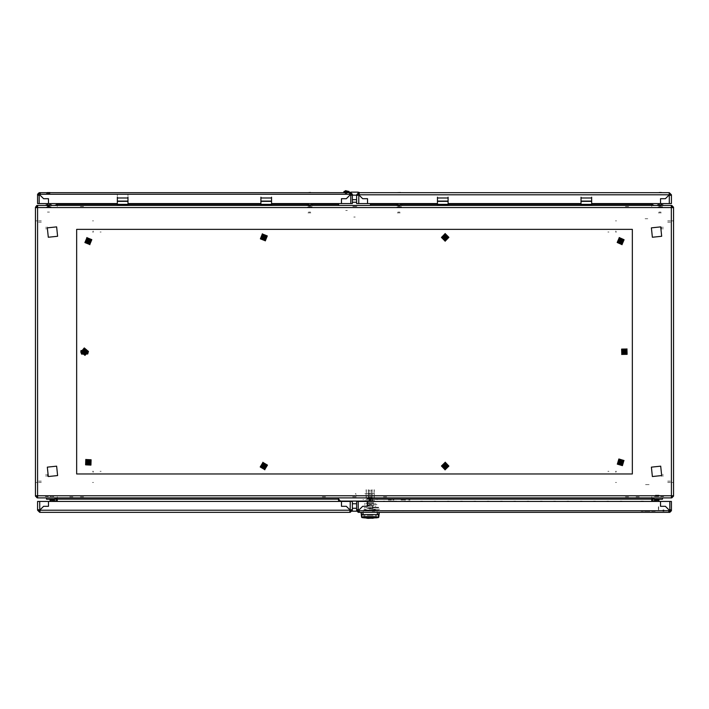 <?xml version="1.0" encoding="UTF-8"?>
<svg xmlns="http://www.w3.org/2000/svg" width="709" height="709" viewBox="0 0 709 709"><rect width="100%" height="100%" fill="white"/><g stroke="black" fill="none" stroke-linecap="round" stroke-linejoin="round"><path stroke-width="0.53" stroke-dasharray="3.54 2.66" d="M353.791 217.06L355.209 217.06L353.791 217.06M352.107 207.489L356.893 207.489L352.107 207.489M356.893 206.425L352.107 206.425L356.893 206.425M356.414 206.425L352.586 206.425L356.414 206.425M356.414 205.468L352.586 205.468L356.414 205.468M370.452 205.468L370.452 203.607M338.548 205.468L338.548 204.263M365.667 205.468L364.072 205.468L365.667 205.468M344.928 205.468L343.333 205.468L344.928 205.468M338.548 203.607L338.548 204.405M117.34 197.226L117.34 196.659M127.975 196.659L127.975 197.226M127.975 203.279L127.975 203.767L127.975 203.279M127.975 205.468L127.975 203.013M127.975 199.442L127.975 198.44M127.975 194.115L127.975 195.897M127.975 200.018L127.975 200.691M117.34 203.767L117.34 203.279L117.34 203.767M117.34 195.897L117.34 194.115M117.34 198.44L117.34 199.442M117.34 203.013L117.34 205.468M117.34 200.691L117.34 200.018M345.788 192.706L349.183 192.706L345.788 192.706M349.183 191.909L343.865 191.909M346.896 191.909L345.194 191.909L346.896 191.909M346.896 193.433L345.194 193.433L346.896 193.433M346.914 193.504L345.115 193.504L346.914 193.504M346.027 192.706L348.332 192.706L346.027 192.706M649.089 484.637L645.101 484.637L649.089 484.637M647.76 218.762L645.101 218.762L647.76 218.762M658.634 506.705L658.634 509.895L658.634 506.705M658.369 506.97L658.369 509.629L658.369 506.97M655.843 497.931L658.501 497.931L655.843 497.931M658.501 498.037L655.843 498.037L658.501 498.037M656.055 498.037L658.289 498.037L656.055 498.037M658.289 500.324L656.055 500.324L658.289 500.324M655.311 500.324L659.033 500.324L655.311 500.324M659.033 499.26L655.311 499.26L659.033 499.26M663.979 509.922L662.915 509.922L663.979 509.922M663.979 511.251L662.915 511.251L663.979 511.251M658.767 499.26L660.097 499.26L658.767 499.26M658.767 497.931L660.097 497.931L658.767 497.931M310.781 212.913L307.945 212.913L310.781 212.913M310.781 207.489L307.945 207.489L310.781 207.489M308.583 207.489L312.332 207.489L308.583 207.489M308.583 206.798L312.332 206.798L308.583 206.798M310.498 206L308.504 206L310.498 206M310.498 212.115L308.504 212.115L310.498 212.115M310.631 206L308.238 206L310.631 206M310.631 204.936L308.238 204.936L310.631 204.936M308.504 204.936L312.492 204.936L308.504 204.936M308.504 205.468L312.492 205.468L308.504 205.468M310.781 207.223L307.945 207.223L310.781 207.223M308.894 207.063L311.721 207.063L308.894 207.063M311.083 207.063L307.334 207.063L311.083 207.063M311.083 207.223L307.334 207.223L311.083 207.223M38.641 222.218L41.299 222.218L38.641 222.218M38.641 220.889L41.299 220.889L38.641 220.889M46.085 226.951L46.085 229.184L46.085 226.951M47.414 226.951L47.414 229.184L47.414 226.951M667.701 222.218L670.359 222.218L667.701 222.218M667.701 220.889L670.359 220.889L667.701 220.889M661.586 226.951L661.586 229.184L661.586 226.951M662.915 226.951L662.915 229.184L662.915 226.951M400.115 212.913L397.279 212.913L400.115 212.913M400.115 207.489L397.279 207.489L400.115 207.489M397.917 207.489L401.666 207.489L397.917 207.489M397.917 206.798L401.666 206.798L397.917 206.798M399.832 206L397.838 206L399.832 206M399.832 212.115L397.838 212.115L399.832 212.115M399.965 206L397.572 206L399.965 206M399.965 204.936L397.572 204.936L399.965 204.936M397.838 204.936L401.826 204.936L397.838 204.936M397.838 205.468L401.826 205.468L397.838 205.468M400.115 207.223L397.279 207.223L400.115 207.223M398.228 207.063L401.055 207.063L398.228 207.063M400.417 207.063L396.668 207.063L400.417 207.063M400.417 207.223L396.668 207.223L400.417 207.223M47.494 207.489L51.243 207.489L47.494 207.489M47.494 206.798L51.243 206.798L47.494 206.798M49.408 206L47.414 206L49.408 206M49.408 212.115L47.414 212.115L49.408 212.115M49.541 206L47.148 206L49.541 206M49.541 204.936L47.148 204.936L49.541 204.936M47.414 204.936L51.402 204.936L47.414 204.936M47.414 205.468L51.402 205.468L47.414 205.468M49.993 207.063L46.245 207.063L49.993 207.063M49.993 207.223L46.245 207.223L49.993 207.223M661.205 212.913L658.369 212.913L661.205 212.913M661.205 207.489L658.369 207.489L661.205 207.489M659.007 207.489L662.755 207.489L659.007 207.489M659.007 206.798L662.755 206.798L659.007 206.798M660.921 206L658.927 206L660.921 206M660.921 212.115L658.927 212.115L660.921 212.115M661.054 206L658.661 206L661.054 206M661.054 204.936L658.661 204.936L661.054 204.936M662.915 204.936L657.597 204.936M658.927 205.468L662.915 205.468L658.927 205.468M661.205 207.223L658.369 207.223L661.205 207.223M659.317 207.063L662.144 207.063L659.317 207.063M661.506 207.063L657.757 207.063L661.506 207.063M661.506 207.223L657.757 207.223L661.506 207.223M401.826 204.936L396.508 204.936M401.826 205.468L396.508 205.468M312.492 204.936L307.174 204.936M312.492 205.468L307.174 205.468M670.359 481.181L667.701 481.181L670.359 481.181M670.359 482.51L667.701 482.51L670.359 482.51M660.655 497.931L663.58 497.931L660.655 497.931M660.655 496.601L663.58 496.601L660.655 496.601M658.927 497.931L657.465 497.931L658.927 497.931M662.915 476.448L662.915 474.215L662.915 476.448M661.586 476.448L661.586 474.215L661.586 476.448M656.667 497.931L655.205 497.931L656.667 497.931M656.667 496.601L655.205 496.601L656.667 496.601M615.855 472.407L615.855 471.343M93.145 471.343L93.145 472.407M616.467 471.343L615.483 471.343M615.483 232.056L616.467 232.056M616.467 220.889L615.483 220.889M615.483 482.51L616.467 482.51M607.879 471.343L608.942 471.343M608.942 232.056L607.879 232.056M352.612 497.931L356.388 497.931L352.612 497.931M352.612 496.867L356.388 496.867L352.612 496.867M356.388 206.532L352.612 206.532L356.388 206.532M80.383 497.931L83.573 497.931L80.383 497.931M80.383 496.867L83.573 496.867L80.383 496.867M83.573 206.532L80.383 206.532L83.573 206.532M83.573 205.468L80.383 205.468L83.573 205.468M625.427 497.931L628.617 497.931L625.427 497.931M625.427 496.867L628.617 496.867L625.427 496.867M628.617 206.532L625.427 206.532L628.617 206.532M628.617 205.468L625.427 205.468L628.617 205.468M651.748 499.145L651.748 496.867M57.252 496.867L57.252 499.145M37.577 482.51L35.45 482.51L37.577 482.51M35.45 220.889L37.577 220.889L35.45 220.889M671.423 220.889L673.55 220.889L671.423 220.889M673.55 482.51L671.423 482.51L673.55 482.51M651.748 499.296L651.748 497.931M57.252 497.931L57.252 499.003M651.748 205.468L651.748 204.263M651.748 206.532L651.748 204.112M57.252 204.263L57.252 205.468M57.252 204.405L57.252 206.532M92.533 232.056L93.517 232.056M93.517 471.343L92.533 471.343M92.533 482.51L93.517 482.51M93.517 220.889L92.533 220.889M101.121 232.056L100.058 232.056M100.058 471.343L101.121 471.343M93.145 230.992L93.145 232.056M615.855 232.056L615.855 230.992M636.062 497.931L639.252 497.931L636.062 497.931M636.062 496.867L639.252 496.867L636.062 496.867M383.48 497.931L386.671 497.931L383.48 497.931M383.48 496.867L386.671 496.867L383.48 496.867M322.329 497.931L325.52 497.931L322.329 497.931M322.329 496.867L325.52 496.867L322.329 496.867M69.748 497.931L72.938 497.931L69.748 497.931M69.748 496.867L72.938 496.867L69.748 496.867M51.402 204.936L46.085 204.936M41.299 481.181L38.641 481.181L41.299 481.181M41.299 482.51L38.641 482.51L41.299 482.51M45.42 497.931L48.345 497.931L45.42 497.931M45.42 496.601L48.345 496.601L45.42 496.601M53.795 497.931L52.333 497.931L53.795 497.931M53.795 496.601L52.333 496.601L53.795 496.601M47.414 476.448L47.414 474.215L47.414 476.448M46.085 476.448L46.085 474.215L46.085 476.448M51.535 497.931L50.073 497.931L51.535 497.931M51.535 496.601L50.073 496.601L51.535 496.601M344.459 191.43L348.757 191.43L344.459 191.43M348.855 191.909L343.998 191.909L348.855 191.909M349.05 191.43L344.193 191.43M347.507 191.909L345.46 191.909L347.507 191.909M347.295 192.653L345.691 192.653L347.295 192.653M347.295 210.52L345.691 210.52L347.295 210.52M48.469 194.018L49.276 194.018L48.469 194.018M49.426 206.354L47.414 206.354L49.426 206.354M50.002 193.389L46.271 193.389L50.002 193.389M46.617 193.061L51.216 193.061L46.617 193.061M657.216 496.406L654.247 496.406L657.216 496.406M657.19 501.724L656.055 501.724L657.19 501.724M657.154 501.511L658.501 501.511L657.154 501.511M657.19 496.601L655.843 496.601L657.19 496.601M655.364 495.112L659.015 495.112M658.98 495.112L655.329 495.112M655.426 496.406L660.097 496.406L655.426 496.406M656.507 501.724L658.289 501.724L656.507 501.724M657.97 501.511L655.843 501.511L657.97 501.511M656.374 496.601L658.501 496.601L656.374 496.601M657.979 495.112L656.304 495.112M656.366 495.112L658.041 495.112M372.659 508.778L371.995 508.778L372.659 508.778M372.659 509.23L371.729 509.23L372.659 509.23M373.856 509.23L375.504 509.23L373.856 509.23M373.856 507.795L375.504 507.795L373.856 507.795M372.659 506.572L371.995 506.572L372.659 506.572M374.52 507.263L374.52 507.795L374.52 507.263M377.099 507.795L372.26 507.795L377.099 507.795M371.702 500.084L372.766 500.084L371.702 500.084M379.147 509.23L379.678 509.23L379.147 509.23M377.099 509.23L378.748 509.23L377.099 509.23M366.801 504.843L373.351 504.843M373.297 509.23L372.021 509.23L373.297 509.23M378.748 510.188L377.099 510.188L378.748 510.188M374.893 510.188L372.234 510.188L374.893 510.188M374.893 511.251L372.234 511.251L374.893 511.251M375.504 510.188L373.856 510.188L375.504 510.188M367.98 505.934L367.98 505.402L368.512 505.934L367.98 505.934M368.777 505.402L368.777 505.934L368.777 505.402M369.336 516.675L371.037 516.675L369.336 516.675M371.037 508.433L369.336 508.433L371.037 508.433M375.743 510.826L364.63 510.826L375.743 510.826M370.718 512.315L369.655 512.315L370.718 512.315M375.531 510.826L364.843 510.826L375.531 510.826M366.234 516.409L374.139 516.409L366.234 516.409M374.467 512.421L365.906 512.421L374.467 512.421M367.581 510.666L372.792 510.666L367.581 510.666M369.336 516.781L371.037 516.781L369.336 516.781M371.037 510.666L369.336 510.666L371.037 510.666M370.656 515.186L369.717 515.186M367.794 508.433L372.579 508.433M367.794 516.569L368.645 516.569M376.435 514.894L376.435 516.48M363.939 516.48L363.939 514.894M371.729 516.569L372.579 516.569M375.238 509.762L373.483 509.762L375.238 509.762M365.135 509.762L366.89 509.762L365.135 509.762M364.869 514.486L364.869 515.833M375.504 515.833L375.504 514.486M375.504 516.586L375.504 516.099M364.869 516.099L364.869 516.586M367.714 515.239L372.659 515.239L367.714 515.239M362.813 512.315L377.56 512.315L362.813 512.315M376.701 512.315L378.562 512.315L376.701 512.315M363.673 512.315L361.812 512.315L363.673 512.315M367.147 515.239L373.226 515.239L367.147 515.239M377.055 504.604L373.909 504.604L377.055 504.604M373.04 504.604L378.039 504.604L373.04 504.604M378.73 507.281L372.172 507.281L378.73 507.281M357.69 511.251L357.69 509.7M655.205 511.251L644.57 511.251L655.205 511.251M647.228 511.251L644.57 511.251L647.228 511.251M357.69 509.753L357.69 510.719M367.838 504.843L372.535 504.843M372.34 506.279L371.835 506.279L372.34 506.279M371.835 503.408L372.34 503.408M368.033 507.715L368.538 507.715M368.033 506.279L368.538 506.279L368.033 506.279M368.033 503.408L368.538 503.408M371.835 507.715L372.34 507.715M372.42 503.514L373.572 503.514L372.42 503.514M375.283 504.843L375.947 504.843L375.283 504.843M375.947 503.514L375.283 503.514L375.947 503.514M368.033 503.514L368.538 503.514M365.091 504.843L364.426 504.843L365.091 504.843M364.426 503.514L365.091 503.514L364.426 503.514M371.835 503.514L372.34 503.514M365.959 503.514L366.535 503.514L365.959 503.514M368.051 503.514L369.026 503.514L368.051 503.514M369.442 503.514L370.754 503.514L369.442 503.514M371.348 503.514L372.322 503.514L371.348 503.514M373.838 503.514L374.449 503.514L373.838 503.514M365.596 507.609L364.94 507.609L365.596 507.609M372.358 507.609L371.835 507.609M370.887 506.279L370.399 506.279L370.887 506.279M370.399 507.609L369.486 507.609L370.399 507.609M369.974 506.279L369.486 506.279L369.974 506.279M365.091 507.609L364.479 507.609L365.091 507.609M364.479 506.279L365.091 506.279L364.479 506.279M375.283 507.609L375.894 507.609L375.283 507.609M375.894 506.279L375.283 506.279L375.894 506.279M374.91 507.609L375.433 507.609L374.91 507.609M368.015 507.609L368.538 507.609M375.575 507.609L376.213 507.609L375.575 507.609M366.81 507.609L366.198 507.609M364.798 507.609L364.16 507.609L364.798 507.609M366.136 507.609L366.916 507.609M368.804 500.678L371.569 500.678L368.804 500.678M371.356 508.061L369.017 508.061L371.356 508.061M369.017 502.743L371.356 502.743L369.017 502.743M365.507 509.204L363.912 509.204L365.507 509.204M363.912 510.001L376.461 510.001L363.912 510.001M374.866 509.204L376.461 509.204L374.866 509.204M365.507 501.6L363.912 501.6L365.507 501.6M366.464 506.066L373.909 506.066L366.464 506.066M366.464 505.056L373.909 505.056L366.464 505.056M368.804 505.056L371.569 505.056L368.804 505.056M377.365 499.553L376.833 499.553L377.365 499.553M376.833 511.251L377.365 511.251L376.833 511.251M363.008 499.553L363.54 499.553L363.008 499.553M363.008 511.251L363.54 511.251L363.008 511.251M373.643 500.669L366.73 500.669L373.643 500.669M373.643 502.743L366.73 502.743L373.643 502.743M366.73 510.134L373.643 510.134L366.73 510.134M366.73 508.061L373.643 508.061L366.73 508.061M367.714 502.743L372.659 502.743L367.714 502.743M367.005 508.061L372.659 508.061L367.005 508.061M373.368 508.061L372.659 508.061L373.368 508.061M372.659 502.743L373.368 502.743L372.659 502.743M374.866 501.6L376.461 501.6L374.866 501.6M355.927 493.73L355.298 493.73L355.918 494.262L355.918 493.73M367.032 493.73L364.869 493.73L367.032 493.73M365.906 499.42L374.467 499.42L365.906 499.42M365.906 493.73L374.467 493.73L365.906 493.73M364.869 500.643L375.504 500.643L364.869 500.643M367.741 501.547L372.633 501.547L367.741 501.547M367.741 499.42L372.633 499.42L367.741 499.42M370.187 500.643L365.933 500.643L370.187 500.643M370.187 503.195L365.933 503.195L370.187 503.195M368.565 505.269L371.808 505.269L368.565 505.269M368.565 501.547L371.808 501.547L368.565 501.547M366.597 503.195L373.776 503.195L366.597 503.195M366.597 503.408L373.776 503.408L366.597 503.408M371.738 503.408L372.314 503.408L371.738 503.408M372.314 505.269L371.738 505.269L372.314 505.269M368.636 503.408L368.06 503.408L368.636 503.408M368.06 505.269L368.636 505.269L368.06 505.269M356.414 495.724L356.414 495.228M366.305 489.715L366.305 497.691L366.305 489.715M368.432 489.715L368.432 497.691L368.432 489.715M374.281 497.691L374.281 489.715L374.281 497.691M372.154 497.691L372.154 489.715L372.154 497.691M372.154 494.767L372.154 492.64L372.154 494.767M371.091 494.767L371.091 492.64M369.495 494.767L369.495 492.64M368.432 492.64L368.432 494.767L368.432 492.64M369.354 509.124L369.495 507.564M369.495 498.241L369.495 497.434M369.495 489.99L369.495 491.55M369.495 500.873L369.354 501.68M370.656 501.68L371.091 500.873M371.091 491.55L371.091 489.99M371.091 497.434L371.091 498.241M371.091 507.564L370.656 509.124M370.621 499.34L371.206 499.34M369.424 499.34L370.018 499.34M368.334 499.34L368.857 499.34M369.203 504.498L371.649 504.498L369.203 504.498M371.472 499.34L368.494 499.34M369.309 504.657L371.489 504.657L369.309 504.657M372.597 498.808L366.597 498.808L372.597 498.808M372.385 498.542L366.925 498.542L372.385 498.542M369.221 496.947L371.977 496.947M371.153 496.947L368.396 496.947M369.167 499.34L369.752 499.34M370.355 499.34L370.949 499.34M371.516 499.34L372.039 499.34M370.018 499.42L369.424 499.42M368.857 499.42L368.334 499.42M369.752 499.42L369.167 499.42M370.949 499.42L370.355 499.42M372.039 499.42L371.516 499.42M371.206 499.42L370.621 499.42M368.724 499.34L371.17 499.34M374.068 489.715L374.068 497.691L374.068 489.715M371.941 489.715L371.941 497.691L371.941 489.715M366.092 497.691L366.092 489.715L366.092 497.691M368.219 497.691L368.219 489.715L368.219 497.691M368.219 494.767L368.219 492.64L368.219 494.767M369.283 494.767L369.283 492.64M370.878 494.767L370.878 492.64M371.941 492.64L371.941 494.767L371.941 492.64M371.02 509.124L370.878 507.564M370.878 498.241L370.878 497.434M370.878 489.99L370.878 491.55M370.878 500.873L371.02 501.68M369.717 501.68L369.283 500.873M369.283 491.55L369.283 489.99M369.283 497.434L369.283 498.241M369.283 507.564L369.717 509.124M367.98 504.87L368.512 504.87L367.98 504.87M378.65 507.795L372.26 507.795L378.65 507.795M641.113 501.041L643.373 501.041L641.113 501.041M641.113 501.573L643.373 501.573L641.113 501.573M641.113 510.719L643.373 510.719L641.113 510.719M641.113 511.251L643.373 511.251L641.113 511.251M394.381 501.041L392.042 501.041M388.266 501.041L389.596 501.041L388.266 501.041M388.266 499.978L389.596 499.978L388.266 499.978M391.457 501.041L389.197 501.041L391.457 501.041M391.457 499.978L389.197 499.978L391.457 499.978M394.7 501.041L395.604 501.041M393.849 510.879L391.74 510.879M405.548 499.978L404.219 499.978L405.548 499.978M408.738 499.978L410.068 499.978L408.738 499.978M393.929 499.978L392.839 499.978M403.66 499.978L401.028 499.978M396.561 510.879L395.498 510.879M396.827 510.879L394.169 510.879M402.34 510.879L403.66 510.879M382.381 510.879L381.832 510.879M393.557 510.879L392.237 510.879M405.548 501.041L404.219 501.041L405.548 501.041M408.738 501.041L410.068 501.041L408.738 501.041M393.105 501.041L396.827 501.041M384.836 501.041L383.427 501.041M396.561 501.041L395.498 501.041M621.926 501.041L620.153 501.041L621.926 501.041M621.926 501.573L620.153 501.573M608.632 501.041L606.86 501.041L608.632 501.041M608.632 501.573L606.86 501.573M595.338 501.041L593.566 501.041L595.338 501.041M595.338 501.573L593.566 501.573M582.045 501.041L580.272 501.041L582.045 501.041M582.045 501.573L580.272 501.573M568.751 501.041L566.978 501.041L568.751 501.041M568.751 501.573L566.978 501.573L568.751 501.573M555.457 501.041L553.685 501.041L555.457 501.041M555.457 501.573L553.685 501.573L555.457 501.573M542.163 501.041L540.391 501.041L542.163 501.041M542.163 501.573L540.391 501.573L542.163 501.573M528.87 501.041L527.097 501.041L528.87 501.041M528.87 501.573L527.097 501.573L528.87 501.573M515.576 501.041L513.803 501.041L515.576 501.041M515.576 501.573L513.803 501.573L515.576 501.573M502.282 501.041L500.51 501.041L502.282 501.041M502.282 501.573L500.51 501.573L502.282 501.573M488.988 501.041L487.216 501.041L488.988 501.041M488.988 501.573L487.216 501.573L488.988 501.573M475.695 501.041L473.922 501.041L475.695 501.041M475.695 501.573L473.922 501.573L475.695 501.573M462.401 501.041L460.628 501.041L462.401 501.041M462.401 501.573L460.628 501.573L462.401 501.573M449.107 501.041L447.335 501.041L449.107 501.041M449.107 501.573L447.335 501.573L449.107 501.573M435.813 501.041L434.041 501.041L435.813 501.041M435.813 501.573L434.041 501.573L435.813 501.573M422.52 501.041L420.747 501.041L422.52 501.041M422.52 501.573L420.747 501.573L422.52 501.573M409.226 501.041L407.453 501.041L409.226 501.041M409.226 501.573L407.453 501.573L409.226 501.573"/><path stroke-width="1.06" d="M127.975 197.226L127.975 205.468L117.34 205.468L117.34 204.405L127.975 204.405M127.975 201.338L117.34 201.338L117.34 197.226M343.865 192.706L343.865 191.909L349.183 191.909L349.183 192.706L349.936 192.414L349.191 192.706M46.085 204.936L46.085 205.468L46.085 204.936L51.402 204.936L51.402 205.468M657.597 205.468L657.597 204.936L662.915 204.936L662.915 205.468M271.547 197.226L271.547 205.468L370.452 205.468L370.452 204.405L370.452 205.468L396.508 205.468L396.508 204.936L401.826 204.936L401.826 205.468L437.453 205.468L437.453 204.405L448.088 204.405L448.088 205.468L581.025 205.468L581.025 204.405L591.66 204.405L591.66 205.468L654.239 205.468L651.748 204.405L651.748 203.607L651.748 204.263L591.66 204.263M396.508 205.468L401.826 205.468M307.174 205.468L307.174 204.936L312.492 204.936L312.492 205.468M673.55 482.51L673.55 496.07L671.423 495.804L673.55 495.742L673.55 207.329L672.221 207.613M368.326 501.414L370.452 498.994L370.452 497.931L370.452 499.145L651.748 499.145L651.748 501.414L651.748 499.003L654.239 497.931M37.595 496.601L37.311 497.931L54.761 497.931L57.252 499.145L338.548 499.145L338.548 497.931L338.548 498.994L340.674 501.414M651.748 499.145L652.28 498.994M652.28 204.405L651.748 204.263M57.252 203.607L57.252 204.405L54.761 205.468L117.34 205.468L37.311 205.468L37.16 206.824L36.797 205.548L37.311 205.468M344.193 191.43L349.05 191.43L349.05 191.909M338.707 203.607L338.548 205.468L338.548 204.263L311.162 204.263M370.452 203.607L370.452 204.405L370.293 203.607M338.548 204.405L338.548 203.607M48.496 192.556L47.609 192.591M357.717 509.7L357.69 511.251L359.25 511.251L359.197 512.315L358.222 512.315L357.69 510.719L356.627 510.719L356.627 507.307M668.8 511.349L668.853 512.315L668.809 511.233L669.828 511.251L669.828 512.315L359.197 512.315L358.816 510.125L362.609 506.332L367.528 506.332L367.528 501.414L356.627 501.414L356.627 509.753L358.222 509.753L358.222 501.414M670.333 509.7L670.359 510.719L671.423 510.719L671.423 501.414L367.528 501.414L367.528 506.332L362.609 506.332L358.816 510.125L358.222 509.753M448.088 197.226L448.088 204.405M448.088 201.338L437.453 201.338L437.453 197.226M660.753 192.458L661.231 192.511M660.85 192.458L660.114 192.511M660.496 192.458L658.564 192.706M659.769 192.6L660.256 192.476M48.159 192.591L47.051 192.706L48.106 192.458M398.582 192.591L398.033 192.591M351.309 195.329L351.309 193.77L349.75 193.77M40.209 193.584L40.147 192.706L40.191 193.796L39.172 193.77L39.172 192.706L349.803 192.706L349.759 193.805M350.778 192.706L349.803 192.706L350.184 194.904L346.391 198.688L341.472 198.688L341.472 203.607L352.373 203.607L352.373 194.301L350.778 193.77L350.778 192.706L352.373 194.301M38.667 195.329L38.641 194.301L37.577 194.301L37.577 203.607L117.34 203.607M671.689 205.468L671.689 206.798L671.689 205.468L127.975 205.468L260.912 205.468L260.912 204.405L271.547 204.405M271.547 201.338L260.912 201.338L260.912 197.226M655.311 499.26L655.311 500.324L659.033 500.324L659.033 499.26M446.404 239.5L447.618 237.364L446.378 235.246L443.923 235.255L442.708 237.391L443.949 239.509L446.404 239.5L443.949 239.509L442.708 237.391L443.923 235.255L446.378 235.246L447.618 237.364L446.475 239.615L443.878 239.633L442.567 237.391L443.852 235.131L446.448 235.122L447.76 237.364L446.475 239.615M622.555 242.638L622.936 240.209L621.022 238.676L618.727 239.553L618.345 241.982L620.26 243.524L622.555 242.638L620.26 243.524L618.345 241.982L618.727 239.553L621.022 238.676L622.936 240.209L622.662 242.726L620.242 243.666L618.221 242.035L618.62 239.465L621.04 238.534L623.06 240.165L622.662 242.726M82.714 350.45L82.634 353.117L85.151 353.951L86.87 352.736L86.64 350.29L84.105 349.475M90.309 242.593L90.628 240.156L88.678 238.667L86.409 239.607L86.09 242.044L88.04 243.533L90.309 242.593L88.04 243.533L86.09 242.044L86.409 239.607L88.678 238.667L90.628 240.156L90.424 242.673L88.022 243.674L85.966 242.097L86.294 239.518L88.696 238.525L90.752 240.103L90.424 242.673M261.878 235.893L261.577 238.33L263.535 239.81L265.795 238.853L266.097 236.416L264.138 234.936L261.878 235.893L264.138 234.936L266.097 236.416L265.795 238.853L263.535 239.81L261.577 238.33L261.763 235.813L264.156 234.803L266.229 236.363L265.91 238.942L263.518 239.952L261.444 238.392L261.763 235.813M88.182 460.026L86.011 461.577L86.551 463.97L87.561 464.289L88.9 464.705L90.708 463.039L89.804 460.531M621.926 460.212L619.471 460.15L618.186 462.241L619.356 464.404L621.811 464.466L623.096 462.374L621.926 460.212L623.096 462.374L621.811 464.466L619.356 464.404L618.186 462.241L619.471 460.15L621.997 460.097L623.238 462.374L621.882 464.59L619.285 464.519L618.044 462.241L619.4 460.026L621.997 460.097M265.538 467.798L266.221 465.432L264.51 463.668L262.135 464.262L261.453 466.619L263.163 468.392L265.538 467.798L263.163 468.392L261.453 466.619L262.135 464.262L264.51 463.668L266.221 465.432L265.636 467.896L263.119 468.525L261.32 466.655L262.038 464.165L264.554 463.535L266.354 465.405L265.636 467.896M447.423 466.398L446.431 463.925L443.781 464.209M442.903 465.662L443.896 468.135L446.546 467.851M624.939 349.315L622.582 350.007L622.006 352.4L623.787 354.092L626.144 353.401L626.721 351.008L624.939 349.315L626.721 351.008L626.144 353.401L623.787 354.092L622.006 352.4L622.582 350.007L624.975 349.183L626.853 350.973L626.242 353.49L623.752 354.225L621.873 352.435L622.484 349.909L624.975 349.183M351.309 509.709L351.309 511.251L350.122 511.251L350.246 512.315L39.828 512.315L39.828 511.251L38.667 509.877M39.704 511.251L39.828 512.315L39.766 510.125L43.559 506.332L48.478 506.332L48.478 501.414L37.577 501.414L37.577 510.188L38.641 510.188M350.246 511.251L351.309 510.188L352.373 510.188L352.373 501.414L350.246 501.414L350.122 510.188L39.828 510.188M338.548 501.414L338.548 498.994M370.452 498.994L370.452 501.414M437.453 203.607L367.528 203.607L367.528 198.688L362.609 198.688L358.816 194.904L359.286 193.335L358.878 192.706L358.754 193.77L358.754 192.706L669.172 192.706L669.172 193.77L670.333 195.152M669.296 193.77L669.172 192.706L669.234 194.904L665.441 198.688L660.522 198.688L660.522 203.607L671.423 203.607L671.423 194.833L670.359 194.833M357.69 195.321L356.627 194.833L356.627 203.607L358.754 203.607L358.816 194.904L362.609 198.688L367.528 198.688L367.528 203.607L358.754 203.607M358.754 193.77L357.69 194.833L357.69 193.77L359.215 193.885M49.967 499.26L49.967 500.324L53.689 500.324L53.689 499.26M310.462 192.529L309.771 192.458M309.248 192.591L308.14 192.706M591.66 197.226L591.66 204.405M591.66 201.338L581.025 201.338L581.025 197.226M361.634 517.198L361.041 512.315L361.634 517.198L361.262 512.315L361.634 514.645L363.035 514.911M377.56 512.315L377.223 514.619L363.15 514.619L378.739 514.645L378.739 517.198L379.333 512.315L378.393 517.535L375.708 517.88M363.008 517.091L361.98 516.941L361.634 514.645L363.15 514.619L362.813 512.315M378.393 514.973L378.393 516.941L377.365 517.091M82.519 353.197L82.279 350.618L84.398 349.12L86.755 350.202L86.994 352.79L84.876 354.287L82.519 353.197L82.404 350.671L84.415 349.253L86.64 350.29L86.87 352.736L84.858 354.146L82.634 353.117M85.878 461.532L87.792 459.778L90.265 460.549L90.841 463.083L88.926 464.838L86.454 464.067L85.878 461.532L87.819 459.911L90.167 460.646L90.708 463.039L88.9 464.705L86.551 463.97L86.011 461.577M446.422 468.303L443.825 468.259L442.567 465.981L443.905 463.757L446.502 463.801L447.76 466.07L446.422 468.303L443.896 468.135L442.708 465.99L443.976 463.881L446.431 463.925L447.618 466.07L446.351 468.179M372.774 518.093L367.599 518.093M374.662 517.96L365.711 517.96L372.721 518.306L377.365 517.056L372.704 516.586L377.365 517.056M363.008 517.056L367.67 516.586L363.008 516.834L363.487 517.57L367.998 518.332L372.659 518.084M88.474 351.354L87.748 353.977L81.624 354.101L80.799 352.054L80.977 350.503L88.474 351.354M367.714 518.084L365.711 517.96M660.708 466.168L651.358 467.178L652.36 476.519L661.71 475.517L660.708 466.168M56.64 466.168L47.29 467.178L48.292 476.519L57.642 475.517L56.64 466.168M660.708 226.88L651.358 227.89L652.36 237.231L661.71 236.23L660.708 226.88M56.64 226.88L47.29 227.89L48.292 237.231L57.642 236.23L56.64 226.88M445.155 235.645L443.435 237.382L445.172 239.101L446.892 237.364L445.155 235.645M620.02 239.482L619.028 241.725L621.261 242.708L622.254 240.475L620.02 239.482M82.918 351.859L84.796 353.428L86.356 351.549L84.477 349.98L82.918 351.859M87.694 239.5L86.764 241.76L89.024 242.691L89.954 240.431L87.694 239.5M263.837 235.778L262.241 237.373L263.837 238.968M88.359 239.5L86.764 241.095L88.359 242.691M264.51 238.968L265.432 236.7L263.163 235.787L262.241 238.047L264.51 238.968M87.189 461.036L87.092 463.473L89.529 463.58L89.626 461.134L87.189 461.036M619.125 463.128L621.465 463.828L622.156 461.479L619.817 460.788L619.125 463.128M263.42 464.351L262.162 466.442L264.253 467.71L265.512 465.609L263.42 464.351M445.137 467.754L446.892 466.061L445.19 464.298L443.435 465.999L445.137 467.754M623.167 352.958L625.613 352.896L625.56 350.45L623.114 350.512L623.167 352.958M445.155 235.778L443.568 237.382L445.172 238.968L446.759 237.364L445.155 235.778M445.155 235.512L447.024 237.364L445.172 239.234L443.302 237.382L445.155 235.512M445.172 239.296L447.087 237.364L445.155 235.45L443.24 237.382L445.172 239.296M445.146 233.633L448.903 237.355L445.181 241.113L441.423 237.391L445.146 233.633M620.065 239.607L619.152 241.672L621.217 242.584L622.13 240.519L620.065 239.607M619.967 239.358L622.378 240.431L621.314 242.832L618.904 241.769L619.967 239.358M621.332 242.895L622.44 240.404L619.95 239.305L618.842 241.796L621.332 242.895M619.294 237.612L624.133 239.748L621.988 244.587L617.149 242.443L619.294 237.612M83.05 351.85L84.779 353.295L86.223 351.558L84.495 350.113L83.05 351.85M82.785 351.868L84.468 349.847L86.489 351.531L84.805 353.552L82.785 351.868M86.551 351.531L84.46 349.785L82.723 351.877L84.814 353.623L86.551 351.531M80.915 352.045L84.3 347.977L88.359 351.363L84.974 355.431L80.915 352.045M87.748 239.624L86.888 241.716L88.971 242.575L89.83 240.484L87.748 239.624M87.641 239.376L90.078 240.386L89.077 242.815L86.64 241.813L87.641 239.376M89.095 242.877L90.132 240.36L87.624 239.323L86.587 241.84L89.095 242.877M86.923 237.648L91.816 239.66L89.795 244.552L84.903 242.54L86.923 237.648M264.457 238.844L265.308 236.753L263.216 235.911L262.365 238.002L264.457 238.844M264.563 239.093L262.126 238.1L263.11 235.663L265.547 236.655L264.563 239.093M263.083 235.601L262.064 238.127L264.59 239.146L265.609 236.629L263.083 235.601M265.299 240.821L260.389 238.836L262.374 233.935L267.284 235.92L265.299 240.821M87.278 461.134L87.189 463.385L89.44 463.482L89.529 461.222L87.278 461.134M87.101 460.939L89.724 461.045L89.618 463.677L86.994 463.571L87.101 460.939M89.662 463.721L89.777 461.001L87.056 460.894L86.941 463.606L89.662 463.721M85.824 459.556L91.106 459.769L90.894 465.06L85.612 464.838L85.824 459.556M619.241 463.066L621.403 463.713L622.041 461.55L619.879 460.903L619.241 463.066M619.001 463.19L619.755 460.673L622.28 461.417L621.527 463.943L619.001 463.19M622.334 461.391L619.728 460.611L618.948 463.225L621.554 463.996L622.334 461.391M617.353 464.094L618.86 459.015L623.929 460.522L622.422 465.591L617.353 464.094M263.456 464.484L262.286 466.416L264.218 467.577L265.388 465.645L263.837 464.43M263.385 464.227L265.645 465.583L264.289 467.834L262.029 466.478L263.385 464.227M264.297 467.896L265.707 465.565L263.376 464.165L261.967 466.495L264.297 467.896M262.933 462.401L267.47 465.122L264.741 469.659L260.203 466.93L262.933 462.401M445.137 467.621L446.759 466.052L445.19 464.43L443.568 465.999L445.137 467.621L445.163 464.43M445.128 467.887L443.302 465.999L445.199 464.165L447.024 466.061L445.128 467.887M445.199 464.103L443.24 465.999L445.128 467.949L447.087 466.061L445.199 464.103M445.101 469.766L441.423 465.964L445.225 462.286L448.903 466.097L445.101 469.766M623.264 352.86L625.515 352.807L625.462 350.547L623.211 350.601L623.264 352.86M623.078 353.047L623.016 350.423L625.648 350.352L625.71 352.985L623.078 353.047M625.692 350.308L622.972 350.379L623.034 353.1L625.755 353.029L625.692 350.308M621.784 354.411L621.651 349.12L626.942 348.996L627.075 354.287L621.784 354.411M358.054 192.83L357.868 192.174L351.132 192.174L350.973 192.724M117.34 201.338L117.34 204.405M662.49 497.931L662.49 499.26L654.513 499.26L654.247 501.414M652.918 501.414L652.918 499.526L652.918 501.414L652.918 499.526L654.513 497.931M36.779 207.613L35.45 207.329L35.45 495.742L37.577 495.804L37.639 497.931L671.689 497.931L671.689 496.601L671.689 497.931M36.779 207.329L35.45 207.267L36.797 205.548M36.779 207.312L37.16 206.824M673.55 220.357L673.417 221.048M673.55 207.666L671.423 207.595L671.405 206.798L673.55 207.329M671.751 205.468L673.55 207.267M671.361 497.931L671.423 495.804L671.405 496.601L673.55 496.132L671.751 497.931M37.311 497.931L36.779 495.795L671.423 495.804L671.361 205.468M37.639 205.468L37.577 207.595L35.45 207.666M56.72 498.994L57.252 499.003M57.252 501.414L57.252 499.145M57.252 204.405L56.72 204.405M37.249 497.931L35.45 496.132L36.779 496.07L35.45 495.742M348.757 191.43L345.549 190.756M356.627 202.278L352.373 202.278M359.809 192.706L359.064 192.414L359.809 192.706M349.936 192.414L351.132 192.174M359.064 192.414L357.868 192.174M367.67 516.586L372.704 516.586M372.535 518.066L367.838 518.066M377.268 514.326L378.739 514.645L379.111 512.315L378.766 514.512M363.026 513.865L363.105 514.326M669.987 509.736L668.835 510.888L669.987 509.736M668.764 511.871L668.853 510.719L359.197 510.719M669.828 501.414L669.828 509.753L669.234 510.125L665.441 506.332L660.522 506.332L660.522 501.414L660.522 506.332L665.441 506.332L669.234 510.125L668.853 510.719M358.222 512.315L356.627 510.719M357.69 509.753L356.627 509.753M670.359 510.719L669.828 511.251M671.423 510.719L669.828 512.315M669.828 509.753L670.359 509.7M437.453 201.338L437.453 204.405M661.949 192.706L661.001 192.476M659.662 192.458L659.078 192.609M399.911 192.476L400.86 192.706L399.796 192.529M40.236 193.158L40.147 194.301L349.803 194.301M127.975 203.607L260.912 203.607M271.547 203.607L341.472 203.607L341.472 198.688L346.391 198.688L350.184 194.904L350.778 195.276L350.778 203.607M39.172 203.607L39.172 195.276L39.766 194.904L43.559 198.688L48.478 198.688L48.478 203.607L48.478 198.688L43.559 198.688L39.766 194.904L40.147 194.301M350.778 195.276L351.283 195.329M38.641 194.301L39.172 193.77M37.577 194.301L39.172 192.706M39.172 195.276L38.641 195.276M260.912 201.338L260.912 204.405M446.227 237.107L445.163 237.373L446.227 237.639L446.227 237.107L444.1 237.116L444.906 238.446L445.429 237.639M445.429 237.107L445.42 236.31L444.1 237.116M444.897 237.648L444.897 237.116M445.42 236.31L444.906 238.446M621.536 240.466L620.792 240.759L620.987 241.255L621.731 240.963L621.536 240.466L619.551 241.237L620.774 242.186L620.987 241.255M620.792 240.759L620.012 240.2L620.295 240.945L619.551 241.237M620.49 241.441L620.295 240.945M620.508 240.014L620.774 242.186M84.274 350.671L84.637 351.699L84.805 350.618L84.274 350.671L84.468 352.79L85.718 351.868L84.876 351.416M84.344 351.46L83.6 352.063L84.398 351.992L84.468 352.79M84.929 351.948L84.398 351.992M83.556 351.531L85.718 351.868M89.237 240.448L88.501 240.75L88.705 241.246L89.237 240.448L87.278 241.264L88.519 242.186L89.015 241.982L88.705 241.246M88.501 240.75L88.2 240.014L87.703 240.218L88.013 240.954L87.278 241.264M88.217 241.45L88.013 240.954M88.2 240.014L88.519 242.186M76.661 229.397L76.661 474.002L632.339 474.002L632.339 229.397L76.661 229.397M624.363 353.295L625.462 350.547M621.217 242.584L620.641 239.5M262.959 238.038L263.695 237.728L263.491 237.231L262.959 238.038L264.918 237.205L263.668 236.292L263.491 237.231M263.695 237.728L264.005 238.463L264.918 237.205M263.978 237.028L264.182 237.515M264.005 238.463L263.668 236.292M88.962 461.391L88.359 462.303L89.325 461.781L88.962 461.391L87.393 462.835L88.882 463.269L88.731 462.321M88.377 461.931L87.446 461.701L87.987 462.295L87.393 462.835M88.341 462.685L87.987 462.295M87.836 461.346L88.882 463.269M619.896 461.497L620.641 462.303L620.366 461.249L619.896 461.497L620.916 463.367L621.704 462.038L621.447 461.568L620.747 461.949M620.278 462.197L619.577 462.578L620.916 463.367M621.004 462.41L620.535 462.667M619.577 462.578L621.704 462.038M264.803 465.512L264.156 466.221L264.936 466.026L264.803 465.512L262.738 466.026L263.837 467.125L264.351 467.001L264.156 466.221M264.032 465.707L263.323 465.06L263.518 465.831L262.738 466.026M263.642 466.354L263.518 465.831M263.837 464.936L263.837 467.125M444.1 466.274L445.163 466.026L444.109 465.742L444.1 466.274L446.218 466.309L445.447 464.971L444.915 464.962L444.906 465.76M444.889 466.292L445.412 467.098L445.42 466.3L446.218 466.309M445.438 465.769L445.42 466.3M444.88 467.089L445.447 464.971M623.406 351.159L624.354 351.327L623.406 351.159L624.948 352.63L625.285 351.115L624.354 351.327M623.991 351.708L623.441 352.293L624.948 352.63M624.735 351.691L624.372 352.081M623.441 352.293L625.285 351.115M349.785 511.145L350.122 512.315L350.122 510.188M350.246 501.414L341.472 501.414L341.472 506.332L346.391 506.332L341.472 506.332L341.472 501.414L48.478 501.414L48.478 506.332L43.559 506.332L39.766 510.125L39.704 501.414M346.391 506.332L350.184 510.125L346.391 506.332M40.138 511.038L39.057 509.824L40.076 510.834M39.704 512.315L37.577 510.188M38.641 510.063L37.799 509.736M38.197 509.656L39.704 510.063M352.373 510.188L350.246 512.315M351.194 509.736L352.373 510.063L350.246 510.063M352.107 511.224L356.707 511.224M340.674 501.121L368.326 501.121M448.088 203.607L581.025 203.607M591.66 203.607L660.522 203.607L660.522 198.688L665.441 198.688L669.234 194.904L670.147 195.267M669.296 192.706L671.423 194.833M670.359 194.966L671.201 195.294M670.803 195.365L669.296 194.966L669.296 203.607M671.423 194.966L671.423 203.607M356.627 194.833L358.754 192.706M357.806 195.294L356.627 194.966L358.754 194.966M46.51 497.931L46.51 499.26L54.487 499.26L54.753 501.414M54.487 497.931L56.082 499.526L56.082 501.414M310.577 192.476L310.09 192.458M581.025 201.338L581.025 204.405M127.975 198.015L117.34 198.015M117.34 201.064L127.975 201.064M671.423 207.595L37.577 207.595L37.577 495.804M581.025 204.263L448.088 204.263M437.453 204.263L400.496 204.263M397.838 204.263L370.452 204.263M308.504 204.263L271.547 204.263M260.912 204.263L127.975 204.263M117.34 204.263L57.252 204.263M356.627 195.17L352.373 195.17M356.627 199.646L352.373 199.646M376.887 517.57L370.187 516.976L363.487 517.57M448.088 198.015L437.453 198.015M437.453 201.064L448.088 201.064M271.547 198.015L260.912 198.015M260.912 201.064L271.547 201.064M352.373 508.238L356.627 508.238M352.373 503.762L356.627 503.762M358.878 194.833L669.172 194.833M591.66 198.015L581.025 198.015M581.025 201.064L591.66 201.064M345.77 190.668L344.29 191.43M343.998 191.909L343.998 191.43M47.414 204.936L47.414 203.607L47.414 204.936M50.436 192.706L49.479 192.476M50.073 204.936L50.073 203.607M364.665 517.88L361.98 517.535M378.739 517.198L378.393 517.535M661.586 204.936L661.586 203.607M658.927 204.936L658.927 203.607M53.157 501.414L53.157 500.324M50.499 501.414L50.499 500.324M658.501 501.414L658.501 500.324M655.843 501.414L655.843 500.324M397.838 204.936L397.838 203.607M400.496 204.936L400.496 203.607M445.181 241.228L445.146 233.518L445.181 241.228M622.032 244.694L619.249 237.506L622.032 244.694M89.839 244.658L86.879 237.542L89.839 244.658M262.33 233.828L265.343 240.927L262.33 233.828M90.974 465.139L85.745 459.467L90.974 465.139M624.026 460.469L617.255 464.147L624.026 460.469M264.767 469.766L262.906 462.286L264.767 469.766M445.225 462.171L445.101 469.881L445.225 462.171M627.022 348.908L621.704 354.491L627.022 348.908M308.504 204.936L308.504 203.607M311.162 204.936L311.162 203.607"/></g></svg>
